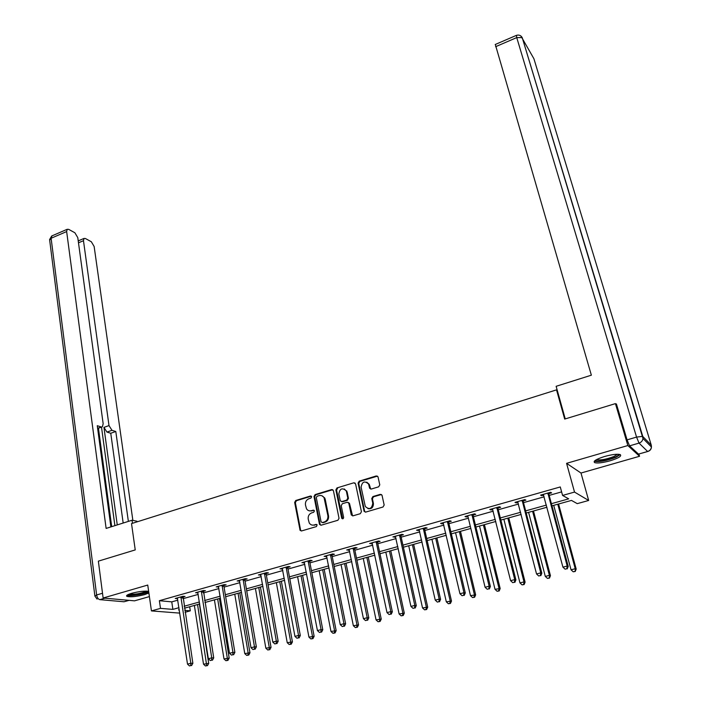 <?xml version="1.0" encoding="UTF-8"?>
<svg xmlns="http://www.w3.org/2000/svg" width="701" height="701" viewBox="0 0 701 701"><rect width="100%" height="100%" fill="white"/><g stroke="black" fill="none" stroke-linecap="round" stroke-linejoin="round"><path stroke-width="1.05" d="M311.647 496.772L310.464 496.01L295.743 500.496L294.657 502.424L300.089 530.35L301.57 530.937L316.458 526.565L317.097 524.847L316.028 524.409L314.101 524.979C312.059 525.452 310.455 524.795 309.264 523.007L308.212 519.091C307.905 516.041 309.08 513.964 311.735 512.86L313.654 512.282L314.425 510.924L313.233 510.144L311.314 510.722C309.264 511.213 307.66 510.556 306.486 508.76L305.461 504.913C305.154 501.89 306.328 499.822 308.966 498.709L310.885 498.131L311.647 496.772M311.314 496.185L296.444 500.698L295.358 502.626L300.58 529.982L301.272 530.99M316.843 524.558L314.101 524.979M314.066 510.31L311.314 510.722M604.674 456.465C596.174 459.173 592.844 461.232 594.676 462.651C597.602 463.405 602.746 462.791 610.115 460.802C618.65 458.121 622.015 456.044 620.21 454.581C617.274 453.827 612.096 454.458 604.674 456.465M148.638 591.311C144.388 590.82 138.71 591.495 131.613 593.326C127.433 594.597 125.856 595.605 126.872 596.358C130.5 597.243 136.406 596.665 144.599 594.623L148.875 592.967M378.654 486.827L379.776 484.838L377.997 476.776L376.288 475.944L359.21 481.149L358.088 483.12L364.082 511.292L365.756 512.08L383.035 506.998L384.166 505L382.01 495.195L380.284 494.354L372.906 496.553L371.775 498.542L372.783 503.248C371.802 508.917 369.296 509.986 365.291 506.464L361.111 487.23C362.137 481.569 364.634 480.527 368.595 484.093L369.593 488.238L371.285 489.044L378.654 486.827M638.874 454.038L639.549 456.272L627.851 445.538L615.425 403.618L564.682 419.075L556.524 389.87L131.525 523.594L135.232 549.917L98.359 561.15L103.126 598.014L147.745 585.055L151.442 610.913L160.494 608.372L159.372 600.704L560.274 486.95L562.579 495.432L574.522 492.076L588.665 500.47L577.247 503.642L571.473 500.409L551.976 505.833M627.851 445.538L566.583 463.335L574.522 492.076M333.404 490.639L331.678 489.543L315.1 494.599L314.004 496.536L319.428 524.059L321.146 525.189L337.917 520.256L339.03 518.284L333.404 490.639M336.988 487.922L353.821 482.796L355.573 483.892L361.427 511.695L360.305 513.684L352.997 515.831L351.227 514.7L348.756 503.011L347.135 502.275L342.342 503.712L341.229 505.675L343.63 517.426C343.402 518.863 342.763 519.161 341.729 518.311L335.884 489.876L336.988 487.922L353.821 482.796M615.425 403.618L616.705 404.941M103.126 598.014L134.531 600.845L149.392 596.586M557.33 390.58L556.524 389.87M159.372 600.704L171.763 601.861L177.835 600.144M182.996 598.689L198.225 594.395M203.386 592.941L218.922 588.56M224.075 587.105L239.917 582.636M245.07 581.182L261.228 576.625M266.371 575.17L282.862 570.518M287.997 569.072L304.821 564.323M309.947 562.877L327.113 558.04M332.23 556.594L349.746 551.652M354.855 550.215L372.73 545.168M377.839 543.731L396.074 538.587M401.174 537.15L419.794 531.893M424.867 530.464L443.873 525.102M448.947 523.673L468.347 518.197M473.403 516.768L493.215 511.187M498.253 509.758L518.486 504.054M523.507 502.635L544.169 496.807M549.181 495.397L561.615 491.892M182.926 597.094L185.029 596.498L183.014 596.288L175.224 598.496L177.598 598.593M203.308 591.329L205.446 590.724L203.465 590.505L195.561 592.739L197.98 592.836M223.987 585.484L226.151 584.871L224.224 584.625L216.206 586.895L218.659 586.991M244.973 579.552L247.173 578.93L245.289 578.667L237.148 580.971L239.646 581.059M266.266 573.532L268.501 572.901L266.669 572.621L258.406 574.951L260.947 575.039M287.883 567.424L290.144 566.785L288.374 566.478L279.988 568.853L282.564 568.932M309.824 561.221L312.12 560.572L310.403 560.248L301.886 562.658L304.514 562.728M332.099 554.929L334.43 554.272L332.765 553.921L324.125 556.366L326.789 556.428M354.715 548.533L357.081 547.867L355.477 547.49L346.706 549.978L349.413 550.031M377.681 542.039L380.082 541.365L378.54 540.97L369.629 543.485L372.389 543.538M401.007 535.45L403.443 534.758L401.962 534.337L392.91 536.905L395.714 536.948M424.692 528.756L427.172 528.055L425.752 527.608L416.56 530.21L419.417 530.245M448.754 521.956L451.278 521.237L449.928 520.773L440.587 523.41L441.963 523.875L443.488 523.445M473.201 515.042L475.76 514.324L474.481 513.824L464.991 516.506L466.296 516.996L467.944 516.532L467.541 515.787M498.043 508.023L500.645 507.287L499.436 506.762L489.789 509.487L491.024 510.004L492.794 509.504M496.816 508.365L497.649 508.137M523.288 500.891L525.925 500.137L524.786 499.585L514.99 502.363L516.155 502.906L518.048 502.363M522.14 501.215L522.911 500.996M548.936 493.635L551.626 492.873L550.565 492.295L540.602 495.116L541.689 495.686L543.722 495.116M547.875 493.942L548.585 493.732M566.583 463.335L580.989 473.035L639.549 456.272M580.989 473.035L588.665 500.47M189.673 606.751L190.304 610.825L185.073 612.28M551.398 503.686L568.695 498.858L562.579 495.432M160.494 608.372L172.884 609.388L178.974 607.688M184.153 606.242L199.426 601.984M204.596 600.538L220.167 596.192M225.336 594.746L241.223 590.303M246.384 588.866L262.595 584.336M267.747 582.899L284.282 578.281M289.434 576.844L306.302 572.13M311.446 570.693L328.664 565.891M333.799 564.454L351.359 559.547M356.485 558.119L374.413 553.115M379.53 551.687L397.826 546.57M402.935 545.15L421.608 539.928M426.707 538.508L445.775 533.181M450.857 531.761L470.318 526.328M475.392 524.918L495.265 519.362M500.321 517.951L520.615 512.282M525.654 510.88L546.377 505.088M179.798 613.121L151.442 610.913M179.272 609.651L178.527 609.861L179.316 609.923M184.784 610.369L190.304 610.825M546.955 507.235L526.206 513.018M521.167 514.42L500.856 520.081M495.791 521.483L475.9 527.029M470.827 528.44L451.348 533.864M446.265 535.284L427.181 540.594M422.081 542.013L403.39 547.227M398.282 548.646L379.968 553.746M374.851 555.174L356.914 560.169M351.779 561.597L334.202 566.496M329.067 567.924L311.84 572.726M306.688 574.163L289.811 578.86M284.65 580.297L268.106 584.906M262.945 586.343L246.726 590.864M241.565 592.301L225.661 596.726M220.491 598.163L204.911 602.51M199.732 603.947L184.451 608.205M171.763 601.861L172.884 609.388M177.257 598.689L177.143 597.944M197.559 592.958L197.437 592.205M218.151 587.131L218.029 586.378M239.05 581.225L238.918 580.472M260.255 575.232L260.124 574.47M281.784 569.151L281.644 568.38M303.629 562.973L303.48 562.202M325.807 556.708L325.658 555.928M348.327 550.338L348.169 549.558M371.197 543.88L371.031 543.091M394.418 537.317L394.242 536.519M418.006 530.648L417.822 529.851M441.963 523.875L441.77 523.077M466.296 516.996L466.104 516.19M491.024 510.004L490.823 509.198M516.155 502.906L515.945 502.091M541.689 495.686L541.47 494.871M309.36 510.836L312.006 510.915M312.243 525.102L314.784 525.154M332.8 489.701L315.783 494.81L314.688 496.746L320.112 524.234L320.795 525.242M317.062 496.255L316.291 497.614L321.067 521.781L322.276 522.569L324.326 521.965C327.008 520.852 328.191 518.766 327.875 515.691L324.072 497.763C322.898 495.835 321.233 495.125 319.095 495.633L317.062 496.255M321.899 495.756L324.747 497.973L325.238 499.349L328.541 515.883C328.865 518.95 327.691 521.036 325.001 522.14L322.951 522.744M354.978 482.971L354.461 483.024M348.239 502.424L349.536 503.598L352.568 515.883M337.654 488.15L336.55 490.104L342.675 518.845M346.469 491.743L346.145 490.761C342.228 487.432 339.792 488.527 338.846 494.047L340.292 500.847L341.895 501.557L346.688 500.12L347.801 498.148L346.469 491.743L347.126 491.962L344.331 488.956M341.457 501.618L341.895 501.557M347.126 491.962L348.45 498.367L347.337 500.33L342.552 501.767M366.746 482.139L369.225 484.321L370.75 489.096M367.929 508.646C371.583 509.206 373.414 507.48 373.414 503.458L372.783 503.248M381.449 494.52L373.528 496.772L372.406 498.753L373.414 503.458M377.497 476.137L359.841 481.385L358.728 483.348L364.608 511.143L365.291 512.133M194.361 605.445L203.518 664.189L208.714 663.365L199.382 604.043M206.699 665.617L205.393 665.95L207.47 665.617L206.699 665.617L197.559 604.56M205.393 665.95L203.518 664.189M208.714 663.365L207.47 665.617M180.902 596.884L190.83 663.269L187.509 664.127L177.318 597.9M183.066 596.297L192.863 663.277L190.83 663.269L190.76 665.582L189.428 665.924L190.76 665.582M191.575 665.591L192.863 663.277M187.509 664.127L189.428 665.924M148.016 591.215L146.982 592.1C143.109 594.343 128.546 596.314 127.985 594.641M129.212 594.115C134.574 594.588 140.244 593.686 146.22 591.416L146.711 591.118M126.969 595.254C129.58 596.569 144.283 594.317 148.305 591.995M618.676 454.283C618.86 455.063 617.555 456.079 614.742 457.324C607.942 460.382 595.438 462.292 595.429 460.25M596.428 459.646L596.595 459.725C600.731 460.373 606.505 459.304 613.936 456.509L617.476 454.239M594.264 461.258L594.378 461.311C599.495 462.108 606.663 460.785 615.872 457.324L620.236 454.59M137.081 521.851L136.993 521.229L132.033 520.238L106.123 528.423L66.648 231.567L51.112 238.261L96.633 594.974L102.512 593.256M132.471 523.297L132.033 520.238M117.26 524.909L103.95 427.382L109.005 425.595L83.472 240.697L78.486 242.809M109.005 425.595L111.994 430.309L106.938 432.079L103.95 427.382M128.371 521.395L115.796 431.492L111.994 430.309M132.866 520.405L94.144 246.489L91.332 241.749L85.364 238.489L83.997 238.436L83.472 240.697M97.605 428.215L102.39 426.795L103.161 423.737L77.776 237.604L74.867 232.75L68.654 229.35L67.191 229.297L66.648 231.567M101.207 426.935L97.264 425.709L110.881 526.924M114.885 525.654L101.505 427.111M98.438 428.197L111.704 526.661M123.174 523.042L110.758 433.262L106.938 432.079M110.758 433.262L115.796 431.492M565.243 418.9L556.13 386.304L591.364 375.184L495.318 44.461M629.559 445.854L638.497 454.108L647.636 451.479L639.032 443.102L629.559 445.854L627.071 439.869L616.407 403.942L615.89 404.1M647.671 451.514L638.497 454.108M214.418 599.854L223.987 658.931L229.192 658.108L219.439 598.461M227.203 660.368L225.88 660.701L227.956 660.368L227.203 660.368L227.299 658.081L217.66 598.952M225.88 660.701L223.987 658.931M229.192 658.108L227.956 660.368M234.765 594.194L244.763 653.595L249.959 652.78L239.786 592.792M248.005 655.041L246.664 655.382L248.75 655.049L248.005 655.041L248.119 652.736L238.06 593.274M246.664 655.382L244.763 653.595M249.959 652.78L248.75 655.049M201.327 591.109L211.728 657.871L208.355 658.738L197.691 592.135M203.448 590.505L213.717 657.897L211.728 657.871L211.641 660.211L210.291 660.552L211.641 660.211M212.438 660.219L213.717 657.897M208.355 658.738L210.291 660.552M222.059 585.239L232.942 652.394L229.516 653.271L218.361 586.29M224.127 584.652L223.943 586.334L234.879 652.438L232.942 652.394L232.837 654.752L231.47 655.102L232.837 654.752M233.617 654.769L234.879 652.438M229.516 653.271L231.47 655.102M255.409 588.446L265.837 648.188L271.042 647.365L260.421 587.044M269.123 649.634L267.756 649.985L269.841 649.652L269.123 649.634L269.245 647.312L258.748 587.517M267.756 649.985L265.837 648.188M271.042 647.365L269.841 649.652M276.352 582.61L287.226 642.694L292.431 641.879L281.355 581.217M290.547 644.149L289.162 644.499L291.239 644.175L290.547 644.149L290.678 641.801L279.734 581.664M289.162 644.499L287.226 642.694M292.431 641.879L291.239 644.175M297.601 576.686L308.931 637.113L314.136 636.306L302.595 575.302M312.287 638.576L310.885 638.935L312.97 638.611L312.287 638.576L312.444 636.21L301.036 575.731M310.885 638.935L308.931 637.113M314.136 636.306L312.97 638.611M243.089 579.289L254.472 646.83L251.002 647.724L239.339 580.349M245.113 578.719L244.929 580.41L256.356 646.892L254.472 646.83L254.358 649.214L252.965 649.564L254.358 649.214M255.111 649.231L256.356 646.892M251.002 647.724L252.965 649.564M264.435 573.252L276.334 641.178L272.812 642.09L260.632 574.329M266.406 572.691L266.231 574.391L278.166 641.257L276.334 641.178L276.203 643.588L274.792 643.947L276.203 643.588M276.939 643.614L278.166 641.257M272.812 642.09L274.792 643.947M286.104 567.118L298.53 635.448L294.946 636.377L282.24 568.213M288.015 566.574L287.848 568.292L300.308 635.544L298.53 635.448L298.381 637.875L296.944 638.243L298.381 637.875M299.09 637.91L300.308 635.544M294.946 636.377L296.944 638.243M319.165 570.684L330.968 631.452L336.165 630.655L324.151 569.291M334.359 632.933L332.94 633.292L335.017 632.968L334.359 632.933L334.535 630.541L322.644 569.711M332.94 633.292L330.968 631.452M336.165 630.655L335.017 632.968M308.098 560.896L321.067 629.629L317.43 630.567L304.181 562.009M309.956 560.371L309.798 562.097L322.784 629.743L321.067 629.629L320.9 632.074L319.446 632.451L320.9 632.074M321.593 632.118L322.784 629.743M317.43 630.567L319.446 632.451M341.045 564.585L353.339 625.713L358.535 624.915L346.031 563.201M356.765 627.193L355.319 627.561L357.405 627.237L356.765 627.193L356.958 624.784L344.585 563.604M355.319 627.561L353.339 625.713M358.535 624.915L357.405 627.237M330.434 554.579L343.954 623.715L340.265 624.67L326.447 555.7M332.23 554.07L332.072 555.805L345.619 623.855L343.954 623.715L343.77 626.186L342.298 626.563L343.77 626.186M344.436 626.238L345.619 623.855M340.265 624.67L342.298 626.563M363.258 558.399L376.051 619.877L381.248 619.088L368.235 557.015M379.521 621.366L378.049 621.743L380.126 621.428L379.521 621.366L379.723 618.939L366.851 557.4M378.049 621.743L376.051 619.877M381.248 619.088L380.126 621.428M353.102 548.164L367.201 617.712L363.451 618.676L349.063 549.304M354.846 547.674L354.697 549.418L368.805 617.87L367.201 617.712L367 620.201L365.501 620.587L367 620.201M367.639 620.262L368.805 617.87M363.451 618.676L365.501 620.587M385.804 552.125L399.114 613.953L404.302 613.165L390.772 550.741M402.619 615.452L401.13 615.837L403.206 615.513L402.619 615.452L402.838 612.998L389.449 551.109M401.13 615.837L399.114 613.953M404.302 613.165L403.206 615.513M376.13 541.645L390.816 611.605L387.005 612.595L372.029 542.811M377.804 541.172L377.664 542.933L392.35 611.789L390.816 611.605L390.597 614.129L389.073 614.523L390.597 614.129M391.211 614.199L392.35 611.789M387.005 612.595L389.073 614.523M408.701 545.746L422.528 607.942L427.715 607.154L413.651 544.362M426.077 609.449L424.561 609.835L426.637 609.519L426.077 609.449L426.313 606.97L412.398 544.712M424.561 609.835L422.528 607.942M427.715 607.154L426.637 609.519M399.517 535.029L414.808 605.41L410.935 606.409L395.346 536.212M401.13 534.574L400.99 536.344L416.28 605.611L414.808 605.41L414.571 607.951L413.02 608.354L414.571 607.951M415.158 608.03L416.28 605.611M410.935 606.409L413.02 608.354M431.939 539.271L446.318 601.835L451.497 601.055L436.881 537.895M449.902 603.342L448.368 603.736L450.436 603.43L449.902 603.342L450.165 600.845L435.698 538.228M448.368 603.736L446.318 601.835M451.497 601.055L450.436 603.43M423.273 528.309L439.185 599.118L435.251 600.135L419.032 529.509M424.815 527.871L424.683 529.649L440.587 599.337L439.185 599.118L438.931 601.686L437.354 602.089L438.931 601.686M439.492 601.765L440.587 599.337M435.251 600.135L437.354 602.089M455.545 532.699L470.476 595.631L475.646 594.86L460.478 531.323M474.104 597.147L472.544 597.55L474.612 597.243L474.104 597.147L474.384 594.623L459.365 531.638M472.544 597.55L470.476 595.631M475.646 594.86L474.612 597.243M447.396 521.483L463.957 592.713L459.961 593.747L443.093 522.701M448.877 521.062L448.754 522.858L465.289 592.958L463.957 592.713L463.676 595.307L462.082 595.719L463.676 595.307M464.211 595.403L465.289 592.958M459.961 593.747L462.082 595.719M479.519 526.022L495.02 589.322L500.181 588.56L484.435 524.655M498.691 590.855L497.105 591.258L499.173 590.952L498.691 590.855L498.989 588.305L483.392 524.944M497.105 591.258L495.02 589.322M500.181 588.56L499.173 590.952M471.913 514.552L489.132 586.211L485.074 587.263L467.953 516.549M473.324 514.148L473.201 515.954L490.393 586.483L489.132 586.211L488.834 588.831L487.213 589.252L488.834 588.831M489.342 588.936L490.393 586.483M485.074 587.263L487.213 589.252M503.861 519.239L519.958 582.917L523.989 581.883L525.11 582.163L508.768 517.873M523.673 584.459L522.061 584.871L524.12 584.564L523.673 584.459L523.989 581.883L507.804 518.144M522.061 584.871L519.958 582.917M525.11 582.163L524.12 584.564M496.825 507.498L514.727 579.604L510.6 580.665L492.382 508.76M498.157 507.121L498.025 508.847L515.91 579.893L514.727 579.604L514.403 582.251L512.755 582.671L514.403 582.251M514.885 582.365L515.91 579.893M510.6 580.665L512.755 582.671M528.598 512.352L545.299 576.415L549.391 575.363L550.443 575.661L533.487 510.985M549.049 577.957L547.411 578.378L549.479 578.08L549.391 575.363L532.594 511.239M547.411 578.378L545.299 576.415M550.443 575.661L549.479 578.08M522.14 500.339L540.743 572.883L536.545 573.97L517.627 501.618M523.393 499.979L523.297 501.811L541.847 573.199L540.743 572.883L540.401 575.556L538.718 575.985L540.401 575.556M540.839 575.679L541.847 573.199M536.545 573.97L538.718 575.985M553.72 505.351L571.043 569.799L575.214 568.73L576.187 569.054L558.592 503.993M574.846 571.359L573.181 571.779L575.241 571.481L575.214 568.73L557.786 504.221M573.181 571.779L571.043 569.799M576.187 569.054L575.241 571.481M547.867 493.057L567.197 566.049L562.921 567.153L543.284 494.354M549.049 492.724L548.953 494.564L568.222 566.39L567.197 566.049L566.829 568.748L565.12 569.186L566.829 568.748M567.24 568.879L568.222 566.39M562.921 567.153L565.12 569.186M311.156 496.22L310.464 496.01M316.721 524.585L316.028 524.409M313.925 510.346L313.233 510.144M300.58 529.982L299.879 529.816M295.358 502.626L294.657 502.424M296.444 500.698L295.743 500.496M320.112 524.234L319.428 524.059M314.688 496.746L314.004 496.536M315.783 494.81L315.1 494.599M332.344 489.762L331.678 489.543M325.001 522.14L324.326 521.965M328.541 515.883L327.875 515.691M325.238 499.349L324.563 499.138M351.876 514.885L351.227 514.7M349.536 503.598L348.888 503.388M342.29 518.205L341.624 518.013M336.55 490.104L335.884 489.876M347.337 500.33L346.688 500.12M348.45 498.367L347.801 498.148M370.128 488.159L369.506 487.931M369.48 485.118L368.849 484.89M372.406 498.753L371.775 498.542M373.528 496.772L372.906 496.553M380.906 494.573L380.284 494.354M364.608 511.143L363.968 510.95M358.728 483.348L358.088 483.12M359.841 481.385L359.21 481.149M376.91 476.181L376.288 475.944M180.858 597.129L182.891 597.331M180.858 597.725L182.882 597.927M104.931 598.181L99.857 599.653L124.033 601.765L128.993 600.345M94.854 595.762L49.692 240.373L52.111 235.808M129.089 600.354L124.033 601.765L121.86 601.581M99.857 599.653C98.219 599.241 97.141 597.681 96.633 594.974L94.898 596.122L97.088 599.11M627.071 439.869L636.561 437.091L516.742 37.591L522.219 37.609L642.791 436.495L651.255 445.117L533.899 58.7L520.904 36.014M516.4 35.365L516.742 37.591L495.589 46.704M636.561 437.091L639.032 443.102C641.327 442.322 642.642 440.771 642.983 438.458L642.58 436.364L636.561 437.091M651.317 445.354L651.439 447.01C651.264 449.271 650.072 450.752 647.855 451.462L647.636 451.479C649.845 450.734 651.115 449.236 651.439 447.01L642.983 438.458L522.219 37.609C520.817 35.33 518.845 34.594 516.304 35.409L495.204 44.513M201.292 591.355L203.272 591.574M201.283 591.951L203.264 592.17M222.015 585.493L223.943 585.729M222.015 586.089L223.943 586.334M243.045 579.543L244.929 579.806M243.045 580.148L244.929 580.41M264.4 573.506L266.231 573.786M264.4 574.11L266.231 574.391M286.061 567.372L287.848 567.679M286.069 567.985L287.848 568.292M308.063 561.15L309.789 561.475M308.072 561.773L309.798 562.097M330.39 554.833L332.064 555.183M330.408 555.455L332.072 555.805M353.067 548.419L354.68 548.795M353.085 549.049L354.697 549.418M376.095 541.908L377.646 542.302M376.113 542.539L377.664 542.933M399.482 535.292L400.972 535.713M399.5 535.923L400.99 536.344M423.229 528.572L424.657 529.018M423.255 529.211L424.683 529.649M447.361 521.746L448.719 522.219M447.396 522.394L448.754 522.858M471.878 514.814L473.166 515.305M471.913 515.463L473.201 515.954M496.79 507.769L498.008 508.286M496.825 508.418L498.052 508.935M522.105 500.61L523.253 501.154M522.149 501.259L523.297 501.811M547.84 493.329L548.909 493.907M547.884 493.986L548.953 494.564M300.79 530.526L300.089 530.35M320.296 524.725L319.612 524.541M324.747 497.973L324.072 497.763M352.016 515.279L351.367 515.086M349.413 503.222L348.756 503.011M342.395 518.495L341.729 518.311M346.793 490.98L346.145 490.761M370.224 488.457L369.593 488.238M369.225 484.321L368.595 484.093M364.722 511.493L364.082 511.292M49.569 239.619L51.69 235.992L67.191 229.297M101.776 427.014L97.641 428.477M83.997 238.436L78.232 240.899M496.807 508.33L498.025 508.847M522.114 501.066L523.253 501.618M547.832 493.688L548.901 494.266"/></g></svg>
